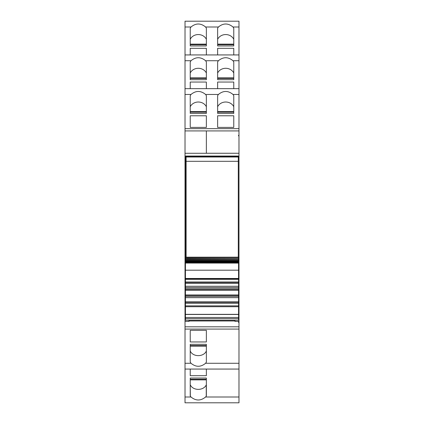 <?xml version="1.0" encoding="UTF-8"?>
<svg xmlns="http://www.w3.org/2000/svg" width="424" height="424" viewBox="0 0 424 424"><rect width="100%" height="100%" fill="white"/><g stroke="black" fill="none" stroke-linecap="round" stroke-linejoin="round"><path stroke-width="0.64" d="M238.564 322.463L238.564 321.832L238.564 322.463L238.982 322.463L238.982 402.8L185.018 402.8L185.018 321.408L189.024 321.408L189.024 320.252M238.564 321.832L238.982 321.832L238.982 318.631L238.564 318.631M234.976 320.252L234.976 321.408L238.982 321.408M238.982 369.066L185.018 369.066L238.982 369.071M185.436 281.87L185.018 281.87L185.018 321.408M185.018 319.049L185.436 319.049M185.018 318.631L185.436 318.631M238.564 319.049L238.982 319.049M238.982 322.463L238.982 321.832M238.982 287.318L238.982 281.87L238.564 281.87M238.982 135.897L238.982 21.2L185.018 21.205L185.018 130.921L206.361 130.921L206.361 153.276L185.018 153.276L185.018 130.921L206.361 130.921L206.361 153.255L238.982 153.255L238.982 135.897L238.564 135.897L238.564 135.267L238.982 135.267M238.564 135.897L238.564 135.267M238.564 317.512L238.982 317.512L238.982 278.886L238.564 278.886M185.436 278.886L185.018 278.886L185.018 153.276M185.018 281.87L185.018 278.886M206.361 362.107L206.361 344.32L190.233 344.32L190.233 362.112L191.007 363.273C195.867 367.258 200.727 367.258 205.587 363.273L206.361 362.112M206.361 330.322L206.361 341.956L206.361 330.322L190.233 330.322L190.233 341.956L190.233 330.322M206.361 341.956L190.233 341.956M190.233 344.32L190.233 345.565L206.361 345.565L206.361 344.32M190.233 378.049L190.233 396.027L191.007 397.002C195.872 400.982 200.727 400.982 205.587 397.002L206.361 396.027L206.361 378.049L190.233 378.049L190.233 379.295L206.361 379.295L206.361 378.049M206.361 375.685L206.361 369.071L206.361 375.685L190.233 375.685L190.233 369.071L190.233 375.685M205.587 26.998C200.727 23.013 195.867 23.013 191.007 26.998L190.233 28.164L190.233 45.951L190.233 44.706L206.361 44.706L206.361 45.951L206.361 28.164L205.587 26.998L218.413 26.998L217.639 28.164L217.639 45.951L217.639 44.706L233.767 44.706L233.767 45.951L233.767 28.164L232.993 26.998C228.133 23.013 223.273 23.013 218.413 26.998M190.233 79.68L190.233 61.893L191.007 60.727C195.867 56.742 200.727 56.742 205.587 60.727L206.361 61.893L206.361 79.68L190.233 79.68L190.233 78.435L206.361 78.435L206.361 79.68M238.982 60.727L232.993 60.727C228.133 56.742 223.273 56.742 218.413 60.727L217.639 61.893L217.639 79.68L217.639 78.435L233.767 78.435L233.767 79.68L217.639 79.68M190.233 113.409L190.233 95.623L191.007 94.457C195.867 90.471 200.727 90.471 205.587 94.457L206.361 95.623L206.361 113.409L190.233 113.409L190.233 112.164L206.361 112.164L206.361 113.409M238.982 94.457L232.993 94.457C228.133 90.471 223.273 90.471 218.413 94.457L217.639 95.623L217.639 113.409L217.639 112.164L233.767 112.164L233.767 113.409L217.639 113.409M190.339 396.027L190.233 384.928M206.361 45.951L190.233 45.951M233.767 45.951L217.639 45.951M217.639 48.315L217.639 54.929L217.639 48.315L233.767 48.315L233.767 54.929L233.767 48.315M206.361 48.315L206.361 54.929L206.361 48.315L190.233 48.315L190.233 54.929L190.233 48.315M206.361 72.997A8.856 8.024 0 0 0 198.299 68.285A8.856 8.024 0 0 0 190.233 72.997M206.361 106.726A8.856 8.024 0 0 0 198.299 102.014A8.856 8.024 0 0 0 190.233 106.726M206.361 384.928L206.255 384.928C203.472 390.843 193.121 390.849 190.339 384.928M233.767 39.268A8.851 8.024 0 0 0 225.701 34.556A8.851 8.024 0 0 0 217.639 39.268M233.767 82.044L233.767 88.658L233.767 82.044L217.639 82.044L217.639 88.658L217.639 82.044M206.361 82.044L206.361 88.658L206.361 82.044L190.233 82.044L190.233 88.658L190.233 82.044M233.767 72.997A8.856 8.024 0 0 0 225.701 68.285A8.856 8.024 0 0 0 217.639 72.997M233.767 127.407L217.639 127.407L217.639 115.773L233.767 115.773L233.767 127.407L233.767 115.773M206.361 115.773L206.361 127.407L206.361 115.773L190.233 115.773L190.233 127.407L190.233 115.773M206.361 127.407L190.233 127.407M233.767 106.726A8.856 8.024 0 0 0 225.701 102.014A8.856 8.024 0 0 0 217.639 106.726M217.639 127.407L217.639 115.773M232.993 94.457L233.767 95.623L233.767 113.409M232.993 60.727L233.767 61.893L233.767 79.68M206.361 39.268A8.856 8.024 0 0 0 198.299 34.556A8.856 8.024 0 0 0 190.233 39.268M206.255 396.027L206.255 384.928M206.361 351.003C203.69 357.172 192.909 357.178 190.233 351.003M238.982 278.886L238.564 278.632L238.982 278.632L238.982 156.361L185.018 156.361M185.436 278.632L185.018 278.632M238.564 257.188L185.436 257.188L185.436 156.361L238.982 156.361L238.982 156.048L185.018 156.048M238.982 156.048L238.982 153.255M238.982 317.512L238.982 318.631M234.976 320.984L189.024 320.984M185.436 258.476L238.564 258.476L185.436 258.306L185.436 257.41M238.564 258.306L238.564 257.41M185.436 259.356L238.564 259.356L185.436 259.234L185.436 258.613M238.564 259.234L238.564 258.613M185.436 260.156L238.564 260.156L185.436 260.082L185.436 259.514M238.564 260.082L238.564 259.514M185.436 260.871L238.564 260.871L185.436 260.845L185.436 260.336M238.564 260.845L238.564 260.336M185.436 261.529L185.436 261.078M238.564 261.529L238.564 261.078M185.436 262.127L185.436 261.73M238.564 262.127L238.564 261.73M185.436 262.636L185.436 262.302M238.564 262.636L238.564 262.302M238.564 270.109L238.564 263.06L185.436 263.06L185.436 262.785M238.564 263.06L238.564 262.785M238.564 263.103L185.436 263.06L185.436 270.109M238.564 278.473L185.436 278.473L185.436 270.189L185.436 279.315L238.564 279.315L238.564 270.189L185.436 270.189M185.436 282.024L185.436 279.315L238.564 279.315L238.564 282.024L185.436 282.024L185.436 282.421L238.564 282.421L238.564 282.024M238.564 318.668L185.436 318.668L185.436 320.252L238.564 320.252L238.564 283.423L185.436 283.423L185.436 282.421M238.564 283.423L238.564 282.421M238.564 287.536L185.436 287.536L185.436 283.423M238.564 288.802L185.436 288.802L185.436 287.536M238.564 289.799L185.436 289.799L185.436 288.802M238.564 290.202L185.436 290.202L185.436 289.799M238.564 294.987L185.436 294.987L185.436 290.202M238.564 295.39L185.436 295.39L185.436 294.987M238.564 296.387L185.436 296.387L185.436 295.39M238.564 297.653L185.436 297.653L185.436 296.387M238.564 301.766L185.436 301.766L185.436 297.653M238.564 302.768L185.436 302.768L185.436 301.766M238.564 303.165L185.436 303.165L185.436 302.768M238.564 305.874L185.436 305.874L185.436 303.165M238.564 314.348L185.436 314.348L185.436 305.874M185.436 318.668L185.436 314.348M238.288 257.188L238.288 161.316L238.336 157.013L238.982 156.361L238.982 278.632L238.564 278.208M238.288 161.316L186.131 161.316L186.131 257.188M186.131 161.316L186.088 157.013L238.336 157.013M185.436 156.361L186.088 157.013M238.982 326.809L185.018 326.809M185.018 317.512L185.436 317.512M238.982 130.921L206.361 130.921M238.982 363.273L205.587 363.273M238.982 329.077L185.018 329.077M191.007 363.273L185.018 363.273M238.982 54.935L185.018 54.935L238.982 54.929M238.982 88.664L185.018 88.664L238.982 88.658M238.982 397.002L205.587 397.002M191.007 397.002L185.018 397.002M238.982 26.998L232.993 26.998M191.007 26.998L185.018 26.998M191.007 60.727L185.018 60.727M218.413 60.727L205.587 60.727M191.007 94.457L185.018 94.457M218.413 94.457L205.587 94.457M190.233 379.856L206.361 379.856M206.361 44.144L190.233 44.144M233.767 44.144L217.639 44.144M206.361 77.873L190.233 77.873M233.767 77.873L217.639 77.873M206.361 111.602L190.233 111.602M233.767 111.602L217.639 111.602M238.982 128.652L185.018 128.652M190.233 346.127L206.361 346.127M238.564 279.029L185.436 279.029M238.564 286.269L185.436 286.269M238.564 306.716L185.436 306.716M238.564 314.476L185.436 314.476M238.564 317.475L185.436 317.475M238.982 21.2L185.018 21.2M238.982 402.8L185.018 402.8M185.436 257.516L238.564 257.516M185.436 261.502L238.564 261.502M185.436 262.048L238.564 262.048M185.436 262.504L238.564 262.504"/></g></svg>
